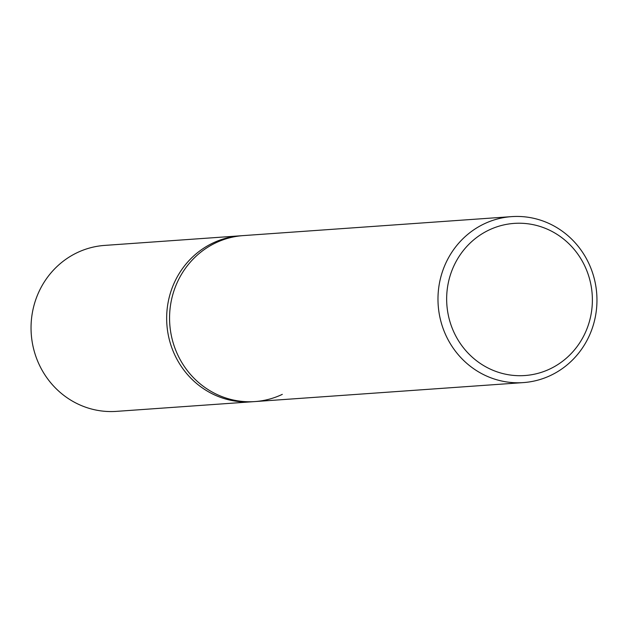 <?xml version="1.0" encoding="UTF-8"?>
<svg xmlns="http://www.w3.org/2000/svg" width="628" height="628" viewBox="0 0 628 628"><rect width="100%" height="100%" fill="white"/><g stroke="black" fill="none" stroke-linecap="round" stroke-linejoin="round"><path stroke-width="0.94" d="M484.212 223.843A83.194 79.473 86 0 0 440.503 319.895A83.194 79.473 86 0 0 523.336 382.593A83.194 79.473 86 0 0 550.732 375.379A83.194 79.473 86 0 0 594.433 279.327A83.194 79.473 86 0 0 511.6 216.629A83.194 79.473 86 0 0 484.212 223.843M282.31 394.36A83.194 79.473 -94 0 1 254.921 401.575A83.194 79.473 -94 0 1 172.088 338.877A83.194 79.473 -94 0 1 215.796 242.824A83.194 79.473 -94 0 1 243.185 235.61L240.281 235.814A83.194 79.473 86 0 0 212.892 243.036A83.194 79.473 86 0 0 169.183 339.081A83.194 79.473 86 0 0 252.016 401.779L116.4 411.371A83.194 79.473 86 0 1 33.567 348.673A83.194 79.473 86 0 1 77.268 252.621A83.194 79.473 86 0 1 104.664 245.407L240.281 235.814A83.194 79.473 86 0 0 212.892 243.036A83.194 79.473 86 0 0 169.183 339.081A83.194 79.473 86 0 0 252.016 401.779L254.921 401.575A83.194 79.473 -94 0 1 172.088 338.877A83.194 79.473 -94 0 1 215.796 242.824A83.194 79.473 -94 0 1 243.185 235.61L511.6 216.629M550.002 368.919A76.255 72.848 -94 0 1 453.338 330.917A76.255 72.848 -94 0 1 489.031 230.013A76.255 72.848 -94 0 1 585.696 268.015A76.255 72.848 -94 0 1 550.002 368.919M523.336 382.593L254.921 401.575"/></g></svg>
